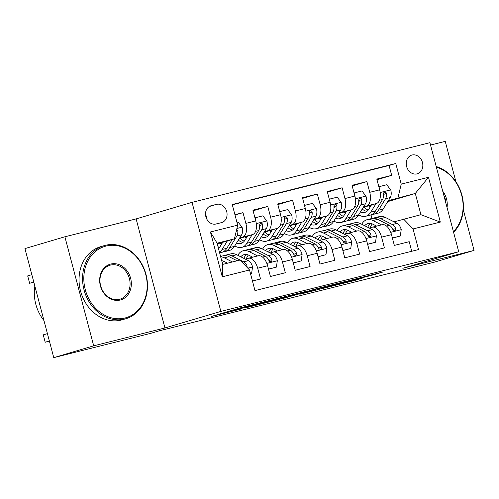 <?xml version="1.0" encoding="UTF-8"?>
<svg xmlns="http://www.w3.org/2000/svg" width="499" height="499" viewBox="0 0 499 499"><rect width="100%" height="100%" fill="white"/><g stroke="black" fill="none" stroke-linecap="round" stroke-linejoin="round"><path stroke-width="0.75" d="M270.795 300.205L240.35 307.864L211.663 316.372L241.628 308.837L233.438 310.74L237.268 309.548L270.795 300.205M412.031 155.021A9.755 8.171 73.5 0 0 411.756 155.095A9.755 8.171 73.5 0 0 406.641 166.604A9.755 8.171 73.5 0 0 417.014 173.883A9.755 8.171 73.5 0 0 417.295 173.808A9.755 8.171 73.5 0 0 422.41 162.294A9.755 8.171 73.5 0 0 412.031 155.021M371.562 275.373L382.614 272.105L349.918 280.376L321.231 288.884L355.257 280.307L363.958 277.625L329.92 286.445L357.172 278.592L362.748 277.269L357.951 278.754L371.562 275.373L371.437 274.905M402.812 268.281L474.05 250.411L434.111 262.231L159.006 330.887L151.022 333.251L53.767 357.646L93.7 345.826L164.938 327.955L220.851 311.407L458.724 251.733L402.812 268.281M307.839 290.929L274.275 299.35L245.589 307.858L279.615 299.288L307.827 290.873M316.098 288.79L346.119 281.286L317.439 289.794L299.83 294.254L312.199 290.555L302.725 292.901L283.076 298.464L316.098 288.79M376.976 179.709L391.678 175.355L376.807 179.085L379.652 189.845L369.74 192.327A12.194 6.662 75.9 0 1 366.466 206.012L363.559 206.873M352.194 185.921L366.896 181.574L352.032 185.304L354.876 196.057L344.965 198.546A12.194 6.662 75.9 0 1 341.69 212.225L338.784 213.085M327.419 192.14L342.121 187.786L327.25 191.516L330.095 202.276L320.183 204.765A12.194 6.662 75.9 0 1 316.909 218.443L314.002 219.304M302.637 198.353L317.339 194.005L302.475 197.735L305.319 208.495L295.408 210.977A12.194 6.662 75.9 0 1 292.133 224.662L289.227 225.517M277.862 204.571L292.564 200.218L277.694 203.948L280.538 214.707L270.626 217.196A12.194 6.662 75.9 0 1 267.352 230.875L264.445 231.736M253.08 210.79L267.782 206.436L252.918 210.166L255.762 220.926A12.194 6.662 75.9 0 1 252.488 234.605L239.333 238.497M252.444 280.999L260.528 278.972L257.684 268.213A12.194 6.662 75.9 0 0 248.327 258.276A12.194 6.662 75.9 0 0 248.184 258.314L245.389 259.143M258.095 255.825A12.194 6.662 75.9 0 1 258.239 255.787A12.194 6.662 75.9 0 1 267.595 265.73L270.439 276.483L285.309 272.753L282.465 262A12.194 6.662 75.9 0 0 273.109 252.057A12.194 6.662 75.9 0 0 272.959 252.101L270.165 252.924M282.871 249.612A12.194 6.662 -104.1 0 1 283.02 249.569A12.194 6.662 -104.1 0 1 292.377 259.511L295.221 270.271L310.085 266.541L307.241 255.781A12.194 6.662 75.9 0 0 297.884 245.845A12.194 6.662 75.9 0 0 297.741 245.882L294.946 246.706M307.652 243.393A12.194 6.662 -104.1 0 1 307.796 243.356A12.194 6.662 -104.1 0 1 317.152 253.292L319.996 264.052L334.866 260.322L332.022 249.562A12.194 6.662 75.9 0 0 322.666 239.626A12.194 6.662 75.9 0 0 322.516 239.663L319.722 240.493M332.428 237.181A12.194 6.662 -104.1 0 1 332.577 237.137A12.194 6.662 -104.1 0 1 341.934 247.08L344.778 257.84L359.642 254.11L356.797 243.35A12.194 6.662 75.9 0 0 347.441 233.407A12.194 6.662 75.9 0 0 347.298 233.451L344.503 234.274M357.209 230.962A12.194 6.662 -104.1 0 1 357.353 230.925A12.194 6.662 -104.1 0 1 366.709 240.861L369.553 251.621L384.423 247.891L381.579 237.131A12.194 6.662 75.9 0 0 372.223 227.195A12.194 6.662 75.9 0 0 372.073 227.232L369.279 228.062M346.125 212.031L344.31 212.568M379.652 189.845A12.194 6.662 -104.1 0 1 376.377 203.523L363.222 207.416M345.788 212.58L344.672 212.911M321.35 218.25L319.528 218.787M354.876 196.057A12.194 6.662 -104.1 0 1 351.602 209.742L338.447 213.634M321.013 218.793L319.89 219.123M296.568 224.463L294.753 224.999M330.095 202.276A12.194 6.662 -104.1 0 1 326.82 215.955L313.665 219.847M296.231 225.012L295.115 225.342M271.793 230.681L269.971 231.218M305.319 208.495A12.194 6.662 -104.1 0 1 302.045 222.174L288.89 226.066M271.456 231.224L270.333 231.555M247.011 236.894L245.196 237.437M280.538 214.707A12.194 6.662 -104.1 0 1 277.263 228.392L264.108 232.285M246.674 237.443L245.558 237.774M215.986 224.001L221.437 222.635A9.45 7.915 73.5 0 0 221.706 222.56A9.45 7.915 73.5 0 0 226.658 211.408A9.45 7.915 73.5 0 0 216.61 204.359L211.158 205.725A9.45 7.915 73.5 0 0 210.89 205.8A9.45 7.915 73.5 0 0 205.931 216.946A9.45 7.915 73.5 0 0 215.986 224.001M220.851 311.407L192.034 202.351L429.907 142.677L458.724 251.733M391.678 175.355L389.07 165.481L395.776 163.497L232.241 204.521L237.692 225.155L234.418 238.834L217.265 243.911M395.776 163.497L401.227 184.131L428.485 177.288L440.324 222.092L413.066 228.929L418.518 249.562L254.977 290.593L249.531 269.959L222.273 276.795L210.435 231.991L237.692 225.155M221.899 243.655L220.776 243.992M235.01 215.019L243.007 212.655L245.851 223.409A12.194 6.662 75.9 0 1 242.576 237.094L239.67 237.954M222.236 243.113L220.415 243.649M411.731 251.265L409.199 241.678L394.335 245.402L391.49 234.649A12.194 6.662 -104.1 0 0 382.134 224.706A12.194 6.662 -104.1 0 0 381.985 224.75M267.782 206.436L270.626 217.196M292.564 200.218L295.408 210.977M317.339 194.005L320.183 204.765M342.121 187.786L344.965 198.546M366.896 181.574L369.74 192.327M389.07 165.481L232.316 204.808M243.007 212.655L234.923 214.682M369.728 206.948L370.314 206.773M387.748 201.615L415.299 193.456L388.341 200.654M370.907 205.813L369.085 206.355M234.418 238.834L217.071 243.188L222.679 264.408L240.025 260.06L249.531 269.959M164.938 327.955L136.121 218.899L64.889 236.769L93.7 345.826M64.889 236.769L24.95 248.589L53.767 357.646M474.05 250.411L463.297 209.711M455.911 181.755L445.233 141.354L430.531 145.041M136.121 218.899L192.034 202.351M336.769 286.289L336.856 286.632M394.06 221.843L420.906 214.682L415.299 193.456L428.485 177.288M371.955 218.462L371.013 214.901M319.928 219.161L320.944 218.905M295.146 225.373L296.163 225.118M270.371 231.592L271.387 231.336M245.589 237.805L246.606 237.555M220.814 244.023L221.83 243.768M344.703 212.942L345.72 212.686M413.066 228.929L403.56 219.03M397.953 197.81L401.227 184.131M217.071 243.188L210.435 231.991M222.679 264.408L222.273 276.795M440.324 222.092L420.906 214.682M207.085 219.647A9.45 7.915 73.5 0 0 205.538 214.62M278.754 298.259L250.86 306.448L285.048 296.905L278.729 298.165M323.614 287.193L303.592 292.551L323.614 287.193M222.741 242.289L220.246 246.338A19.361 10.573 75.9 0 1 218.462 248.452M227.363 240.923L222.08 249.488A23.328 12.737 75.9 0 1 219.498 252.375M236.944 222.329L238.079 222.049L242.115 227.319A8.078 4.41 75.9 0 1 241.591 234.842L234.468 246.381A23.328 12.737 75.9 0 1 229.334 250.479L224.625 251.664A23.328 12.737 -104.1 0 0 229.765 247.56L236.882 236.021A8.078 4.41 -104.1 0 0 237.792 230.769L236.688 229.328M221.375 244.504A19.361 10.573 75.9 0 1 219.903 243.132M31.842 274.675L27.682 275.903L29.628 283.276L33.838 282.216M232.235 239.483L226.789 248.309A23.328 12.737 75.9 0 1 221.656 252.407L219.641 252.912M223.097 251.87A23.328 12.737 -104.1 0 0 224.625 251.664M219.479 247.417A19.361 10.573 75.9 0 1 217.982 246.637M33.789 282.041L29.628 283.276L27.682 275.903M250.498 273.62L251.633 273.333L252.55 266.815A8.078 4.41 -104.1 0 0 248.415 260.678L236.676 254.721A23.328 12.737 -104.1 0 0 230.831 253.866L226.122 255.045A23.328 12.737 -104.1 0 0 224.681 255.582M226.689 262.761A19.361 10.573 -104.1 0 0 226.409 263.472M232.434 261.963L224.282 257.827A23.328 12.737 -104.1 0 0 220.664 256.779M227.538 263.191L224.257 261.526A19.361 10.573 -104.1 0 0 221.699 260.703M47.417 333.625L43.257 334.854L45.203 342.227L49.364 340.992M43.257 334.854L45.203 342.227L49.413 341.173M247.017 267.345L247.061 265.848A8.078 4.41 -104.1 0 0 243.705 261.856L231.966 255.9A23.328 12.737 -104.1 0 0 226.122 255.045M220.57 256.436L223.153 255.794A23.328 12.737 75.9 0 1 228.991 256.648L237.144 260.784M222.348 263.154A19.361 10.573 75.9 0 1 223.589 261.22M250.51 273.664L251.633 273.333M106 246.076A37.2 31.156 73.5 0 0 85.267 289.62A37.2 31.156 73.5 0 0 125 317.994A37.2 31.156 73.5 0 0 145.727 274.45A37.2 31.156 73.5 0 0 106 246.076M124.756 319.023A38.117 31.924 -106.5 0 1 84.225 290.593A38.117 31.924 -106.5 0 1 104.204 245.627A38.117 31.924 -106.5 0 1 105.283 245.333A38.117 31.924 -106.5 0 1 145.814 273.764A38.117 31.924 -106.5 0 1 125.835 318.724A38.117 31.924 -106.5 0 1 124.756 319.023M110.747 264.058A18.6 15.581 -106.5 0 1 130.613 278.242A18.6 15.581 -106.5 0 1 120.247 300.018A18.6 15.581 -106.5 0 1 100.386 285.827A18.6 15.581 -106.5 0 1 110.747 264.058M119.535 299.275A17.683 14.814 73.5 0 0 120.041 299.138A17.683 14.814 73.5 0 0 129.31 278.274A17.683 14.814 73.5 0 0 110.504 265.081A17.683 14.814 73.5 0 0 109.998 265.219A17.683 14.814 73.5 0 0 100.729 286.083A17.683 14.814 73.5 0 0 119.535 299.275M43.968 320.576A38.117 31.924 -106.5 0 1 34.849 286.064M125.835 318.724L122.324 319.765A38.117 31.924 -106.5 0 1 121.238 320.065A38.117 31.924 -106.5 0 1 80.707 291.634A38.117 31.924 -106.5 0 1 100.686 246.668L104.204 245.627M442.738 191.248A18.6 15.581 -106.5 0 1 447.048 207.559M445.981 203.505A17.683 14.814 73.5 0 0 443.823 195.34M436.207 166.529A38.117 31.924 -106.5 0 1 461.918 195.153A38.117 31.924 -106.5 0 1 453.591 232.316M453.398 231.592A37.2 31.156 73.5 0 0 461.656 195.196A37.2 31.156 73.5 0 0 436.388 167.209M247.516 236.077L245.021 240.125A19.361 10.573 75.9 0 1 240.761 243.531A19.361 10.573 75.9 0 1 236.495 243.094M252.145 234.705L246.862 243.269A23.328 12.737 75.9 0 1 241.722 247.373A23.328 12.737 75.9 0 1 234.773 245.882M254.945 217.838L262.861 215.83L266.896 221.107A8.078 4.41 75.9 0 1 266.366 228.623L259.249 240.162A23.328 12.737 75.9 0 1 254.116 244.267L249.406 245.446A23.328 12.737 -104.1 0 0 254.54 241.341L261.657 229.808A8.078 4.41 -104.1 0 0 262.574 224.556L262.1 223.49L260.752 223.115L259.867 223.883L259.599 225.298A8.078 4.41 75.9 0 1 258.688 230.55L251.565 242.09A23.328 12.737 75.9 0 1 246.431 246.194L241.722 247.373M246.15 238.291A19.361 10.573 75.9 0 1 244.685 236.913M255.426 217.695L255.245 218.974M247.878 245.658A23.328 12.737 -104.1 0 0 249.406 245.446M238.341 240.106A19.361 10.573 -104.1 0 0 242.988 242.439M244.254 241.198A19.361 10.573 75.9 0 1 240.131 238.26M262.574 224.556L260.272 225.236A4.117 2.246 75.9 0 1 259.823 226.658L259.636 226.958M272.298 229.858L269.803 233.906A19.361 10.573 75.9 0 1 265.537 237.312A19.361 10.573 75.9 0 1 261.276 236.875M276.92 228.492L271.637 237.056A23.328 12.737 75.9 0 1 266.503 241.16A23.328 12.737 75.9 0 1 259.555 239.67M279.721 211.62L287.636 209.611L291.672 214.888A8.078 4.41 75.9 0 1 291.148 222.411L284.025 233.944A23.328 12.737 75.9 0 1 278.891 238.048L274.182 239.233A23.328 12.737 -104.1 0 0 279.321 235.129L286.438 223.589A8.078 4.41 -104.1 0 0 287.349 218.337L286.875 217.277L285.528 216.903L284.642 217.664L284.38 219.086A8.078 4.41 75.9 0 1 283.463 224.338L276.346 235.871A23.328 12.737 75.9 0 1 271.213 239.975L266.503 241.16M270.932 232.072A19.361 10.573 75.9 0 1 269.46 230.7M280.201 211.476L280.02 212.755M272.654 239.439A23.328 12.737 -104.1 0 0 274.182 239.233M263.116 233.894A19.361 10.573 -104.1 0 0 267.763 236.22M269.036 234.985A19.361 10.573 75.9 0 1 264.913 232.047M287.349 218.337L285.054 219.017A4.117 2.246 75.9 0 1 284.598 220.446L284.418 220.739M297.073 223.646L294.578 227.694A19.361 10.573 75.9 0 1 290.318 231.099A19.361 10.573 75.9 0 1 286.052 230.663M301.702 222.273L296.418 230.837A23.328 12.737 75.9 0 1 291.279 234.942A23.328 12.737 75.9 0 1 284.33 233.451M304.502 205.407L312.418 203.399L316.447 208.669A8.078 4.41 75.9 0 1 315.923 216.192L308.806 227.731A23.328 12.737 75.9 0 1 303.673 231.835L298.963 233.014A23.328 12.737 -104.1 0 0 304.097 228.91L311.214 217.377A8.078 4.41 -104.1 0 0 312.131 212.119L311.657 211.058L310.309 210.684L309.424 211.451L309.155 212.867A8.078 4.41 75.9 0 1 308.245 218.119L301.122 229.659A23.328 12.737 75.9 0 1 295.988 233.763L291.279 234.942M295.707 225.86A19.361 10.573 75.9 0 1 294.242 224.481M304.983 205.264L304.802 206.542M297.435 233.226A23.328 12.737 -104.1 0 0 298.963 233.014M287.898 227.675A19.361 10.573 -104.1 0 0 292.545 230.008M293.811 228.767A19.361 10.573 75.9 0 1 289.688 225.829M312.131 212.119L309.829 212.805A4.117 2.246 75.9 0 1 309.38 214.227L309.193 214.526M321.855 217.427L319.36 221.475A19.361 10.573 75.9 0 1 315.094 224.881A19.361 10.573 75.9 0 1 310.833 224.444M326.477 216.061L321.194 224.625A23.328 12.737 75.9 0 1 316.06 228.723A23.328 12.737 75.9 0 1 309.112 227.238M329.278 199.188L337.193 197.18L341.229 202.457A8.078 4.41 75.9 0 1 340.705 209.979L333.582 221.512A23.328 12.737 75.9 0 1 328.448 225.617L323.739 226.802A23.328 12.737 -104.1 0 0 328.878 222.697L335.995 211.158A8.078 4.41 -104.1 0 0 336.906 205.906L336.432 204.839L335.085 204.471L334.199 205.232L333.937 206.648A8.078 4.41 75.9 0 1 333.02 211.907L325.903 223.44A23.328 12.737 75.9 0 1 320.77 227.544L316.06 228.723M320.489 219.641A19.361 10.573 75.9 0 1 319.017 218.269M329.758 199.045L329.577 200.324M322.211 227.008A23.328 12.737 -104.1 0 0 323.739 226.802M312.673 221.462A19.361 10.573 -104.1 0 0 317.32 223.789M318.593 222.548A19.361 10.573 75.9 0 1 314.47 219.616M336.906 205.906L334.611 206.586A4.117 2.246 75.9 0 1 334.155 208.008L333.974 208.308M268.181 267.951L268.973 268.98L276.409 267.115L277.332 260.603A8.078 4.41 -104.1 0 0 273.19 254.459L261.451 248.502A23.328 12.737 -104.1 0 0 255.613 247.647L250.903 248.833A23.328 12.737 -104.1 0 0 249.456 249.369M251.465 256.548A19.361 10.573 -104.1 0 0 251.072 257.584M257.609 255.943L249.063 251.615A23.328 12.737 -104.1 0 0 243.219 250.76A23.328 12.737 -104.1 0 0 237.823 255.301M252.706 257.178L249.032 255.313A19.361 10.573 -104.1 0 0 244.186 254.602A19.361 10.573 -104.1 0 0 240.792 256.81M268.512 269.192L276.409 267.115M243.219 250.76L247.928 249.575A23.328 12.737 75.9 0 1 253.773 250.429L265.512 256.386A8.078 4.41 75.9 0 1 268.867 260.378L269.622 261.357L271.057 261.701L271.886 260.958L271.843 259.63A8.078 4.41 -104.1 0 0 268.487 255.638L256.742 249.687A23.328 12.737 -104.1 0 0 250.903 248.833M246.331 258.862A19.361 10.573 75.9 0 1 248.371 255.008M246.668 254.515A19.361 10.573 -104.1 0 0 243.836 258.351M268.281 259.249L268.456 259.343A4.117 2.246 75.9 0 1 269.541 260.31L271.843 259.63M268.973 268.98L268.493 269.123M292.963 261.732L293.755 262.767L301.19 260.902L302.107 254.384A8.078 4.41 -104.1 0 0 297.972 248.246L286.233 242.289A23.328 12.737 -104.1 0 0 280.388 241.435L275.679 242.614A23.328 12.737 -104.1 0 0 274.238 243.15M276.246 250.33A19.361 10.573 -104.1 0 0 275.847 251.371M282.384 249.731L273.839 245.396A23.328 12.737 -104.1 0 0 268 244.541A23.328 12.737 -104.1 0 0 262.605 249.088M277.488 250.96L273.814 249.095A19.361 10.573 -104.1 0 0 268.967 248.383A19.361 10.573 -104.1 0 0 265.568 250.592M293.293 262.979L301.19 260.902M268 244.541L272.71 243.362A23.328 12.737 75.9 0 1 278.548 244.217L290.287 250.167A8.078 4.41 75.9 0 1 293.643 254.159L294.404 255.139L295.838 255.488L296.662 254.739L296.618 253.411A8.078 4.41 -104.1 0 0 293.262 249.425L281.523 243.468A23.328 12.737 -104.1 0 0 275.679 242.614M271.107 252.644A19.361 10.573 75.9 0 1 273.146 248.789M271.444 248.296A19.361 10.573 -104.1 0 0 268.618 252.138M293.056 253.037L293.237 253.124A4.117 2.246 75.9 0 1 294.323 254.097L296.618 253.411M293.755 262.767L293.275 262.911M317.738 255.513L318.53 256.548L325.966 254.683L326.889 248.171A8.078 4.41 -104.1 0 0 322.747 242.027L311.008 236.071A23.328 12.737 -104.1 0 0 305.17 235.216L300.46 236.395A23.328 12.737 -104.1 0 0 299.013 236.938M301.022 244.111A19.361 10.573 -104.1 0 0 300.629 245.152M307.166 243.512L298.62 239.177A23.328 12.737 -104.1 0 0 292.776 238.322A23.328 12.737 -104.1 0 0 287.38 242.87M302.263 244.741L298.589 242.882A19.361 10.573 -104.1 0 0 293.743 242.171A19.361 10.573 -104.1 0 0 290.349 244.379M318.069 256.76L325.966 254.683M292.776 238.322L297.485 237.144A23.328 12.737 75.9 0 1 303.33 237.998L315.069 243.955A8.078 4.41 75.9 0 1 318.424 247.941L319.179 248.92L320.614 249.269L321.443 248.527L321.4 247.198A8.078 4.41 -104.1 0 0 318.044 243.206L306.299 237.256A23.328 12.737 -104.1 0 0 300.46 236.395M295.888 246.431A19.361 10.573 75.9 0 1 297.928 242.576M296.225 242.084A19.361 10.573 -104.1 0 0 293.393 245.92M317.838 246.818L318.013 246.905A4.117 2.246 75.9 0 1 319.098 247.878L321.4 247.198M318.53 256.548L318.05 256.692M342.52 249.3L343.312 250.336L350.747 248.471L351.664 241.953A8.078 4.41 -104.1 0 0 347.529 235.809L335.79 229.858A23.328 12.737 -104.1 0 0 329.945 229.004L325.236 230.182A23.328 12.737 -104.1 0 0 323.795 230.719M325.803 237.898A19.361 10.573 -104.1 0 0 325.404 238.94M331.941 237.299L323.396 232.964A23.328 12.737 -104.1 0 0 317.557 232.11A23.328 12.737 -104.1 0 0 312.162 236.657M327.045 238.528L323.371 236.663A19.361 10.573 -104.1 0 0 318.524 235.952A19.361 10.573 -104.1 0 0 315.125 238.16M342.85 250.542L350.747 248.471M317.557 232.11L322.267 230.931A23.328 12.737 75.9 0 1 328.105 231.786L339.844 237.736A8.078 4.41 75.9 0 1 343.2 241.728L343.961 242.707L345.395 243.057L346.219 242.308L346.175 240.98A8.078 4.41 -104.1 0 0 342.819 236.994L331.08 231.037A23.328 12.737 -104.1 0 0 325.236 230.182M320.664 240.212A19.361 10.573 75.9 0 1 322.703 236.358M321 235.865A19.361 10.573 -104.1 0 0 318.175 239.707M342.613 240.605L342.794 240.693A4.117 2.246 75.9 0 1 343.88 241.659L346.175 240.98M343.312 250.336L342.832 250.479M346.63 211.208L344.135 215.256A19.361 10.573 75.9 0 1 339.875 218.662A19.361 10.573 75.9 0 1 335.609 218.231M351.259 209.842L345.975 218.406A23.328 12.737 75.9 0 1 340.836 222.51A23.328 12.737 75.9 0 1 333.887 221.02M354.059 192.976L361.975 190.967L366.004 196.238A8.078 4.41 75.9 0 1 365.48 203.76L358.363 215.3A23.328 12.737 75.9 0 1 353.23 219.404L348.52 220.583A23.328 12.737 -104.1 0 0 353.654 216.479L360.771 204.939A8.078 4.41 -104.1 0 0 361.688 199.687L361.214 198.627L359.866 198.253L358.981 199.014L358.712 200.436A8.078 4.41 75.9 0 1 357.802 205.688L350.678 217.227A23.328 12.737 75.9 0 1 345.545 221.331L340.836 222.51M345.264 213.429A19.361 10.573 75.9 0 1 343.799 212.05M354.539 192.832L354.359 194.111M346.992 220.789A23.328 12.737 -104.1 0 0 348.52 220.583M337.455 215.244A19.361 10.573 -104.1 0 0 342.102 217.57M343.368 216.335A19.361 10.573 75.9 0 1 339.245 213.397M361.688 199.687L359.386 200.367A4.117 2.246 75.9 0 1 358.937 201.796L358.75 202.089M367.295 243.082L368.087 244.117L375.522 242.252L376.446 235.734A8.078 4.41 -104.1 0 0 372.304 229.596L360.565 223.639A23.328 12.737 -104.1 0 0 354.727 222.785L350.017 223.964A23.328 12.737 -104.1 0 0 348.57 224.506M350.579 231.679A19.361 10.573 -104.1 0 0 350.186 232.721M356.723 231.081L348.177 226.746A23.328 12.737 -104.1 0 0 342.333 225.891A23.328 12.737 -104.1 0 0 336.937 230.438M351.82 232.309L348.146 230.444A19.361 10.573 -104.1 0 0 343.3 229.74A19.361 10.573 -104.1 0 0 339.906 231.948M367.626 244.329L375.522 242.252M342.333 225.891L347.042 224.712A23.328 12.737 75.9 0 1 352.887 225.567L364.626 231.524A8.078 4.41 75.9 0 1 367.981 235.509L368.736 236.489L370.171 236.838L371 236.089L370.957 234.767A8.078 4.41 -104.1 0 0 367.601 230.775L355.856 224.818A23.328 12.737 -104.1 0 0 350.017 223.964M345.445 234A19.361 10.573 75.9 0 1 347.485 230.139M345.782 229.646A19.361 10.573 -104.1 0 0 342.95 233.488M367.395 234.387L367.57 234.474A4.117 2.246 75.9 0 1 368.655 235.447L370.957 234.767M368.087 244.117L367.607 244.261M371.412 204.995L368.917 209.044A19.361 10.573 75.9 0 1 364.65 212.449A19.361 10.573 75.9 0 1 360.39 212.013M376.034 203.623L370.751 212.187A23.328 12.737 75.9 0 1 365.617 216.292A23.328 12.737 75.9 0 1 358.669 214.807M378.835 186.757L386.75 184.749L390.786 190.025A8.078 4.41 75.9 0 1 390.262 197.548L383.138 209.081A23.328 12.737 75.9 0 1 378.005 213.185L373.296 214.364A23.328 12.737 -104.1 0 0 378.435 210.266L385.552 198.727A8.078 4.41 -104.1 0 0 386.463 193.475L385.989 192.408L384.642 192.04L383.756 192.801L383.494 194.217A8.078 4.41 75.9 0 1 382.577 199.469L375.46 211.008A23.328 12.737 75.9 0 1 370.327 215.113L365.617 216.292M370.046 207.21A19.361 10.573 75.9 0 1 368.574 205.838M379.315 186.614L379.134 187.892M371.767 214.576A23.328 12.737 -104.1 0 0 373.296 214.364M362.23 209.025A19.361 10.573 -104.1 0 0 366.877 211.358M368.15 210.116A19.361 10.573 75.9 0 1 364.027 207.179M386.463 193.475L384.168 194.155A4.117 2.246 75.9 0 1 383.712 195.577L383.531 195.876M392.077 236.869L392.869 237.904L400.304 236.039L401.221 229.521A8.078 4.41 -104.1 0 0 397.085 223.377L385.347 217.421A23.328 12.737 -104.1 0 0 379.502 216.566L374.793 217.751A23.328 12.737 -104.1 0 0 373.352 218.288M375.36 225.467A19.361 10.573 -104.1 0 0 374.961 226.509M381.498 224.868L372.953 220.533A23.328 12.737 -104.1 0 0 367.114 219.679A23.328 12.737 -104.1 0 0 361.719 224.226M376.602 226.097L372.928 224.232A19.361 10.573 -104.1 0 0 368.081 223.521A19.361 10.573 -104.1 0 0 364.682 225.729M392.407 238.11L400.304 236.039M367.114 219.679L371.824 218.493A23.328 12.737 75.9 0 1 377.662 219.348L389.401 225.305A8.078 4.41 75.9 0 1 392.757 229.297L393.518 230.276L394.952 230.619L395.776 229.877L395.732 228.548A8.078 4.41 -104.1 0 0 392.376 224.562L380.637 218.606A23.328 12.737 -104.1 0 0 374.793 217.751M370.221 227.781A19.361 10.573 75.9 0 1 372.26 223.926M370.557 223.433A19.361 10.573 -104.1 0 0 367.732 227.276M392.17 228.168L392.351 228.261A4.117 2.246 75.9 0 1 393.437 229.228L395.732 228.548M392.869 237.904L392.389 238.042M376.377 203.523L366.466 206.012M351.602 209.742L341.69 212.225M326.82 215.955L316.909 218.443M302.045 222.174L292.133 224.662M277.263 228.392L267.352 230.875M252.488 234.605L242.576 237.094M267.595 265.73L257.684 268.213M391.49 234.649L381.579 237.131M366.709 240.861L356.797 243.35M341.934 247.08L332.022 249.562M317.152 253.292L307.241 255.781M292.377 259.511L282.465 262M255.762 220.926L245.851 223.409M210.622 205.881L211.158 205.725M209.249 206.536L216.61 204.359M249.388 305.525L249.5 305.931M237.075 308.831L237.268 309.548M234.723 309.53L234.917 310.247M279.428 298.57L279.615 299.288M275.454 299.743L275.616 300.361M317.245 289.077L317.439 289.794M313.247 290.162L313.434 290.873M355.132 279.839L355.257 280.307M351.115 280.85L351.259 281.386M375.454 273.901L375.56 274.3M242.015 227.188L236.894 228.473M226.789 248.309L222.08 249.488M234.468 246.381L229.765 247.56M241.591 234.842L236.882 236.021M236.239 231.23L237.792 230.769M247.803 268.163L252.525 266.977M231.966 255.9L236.676 254.721M224.282 257.827L228.991 256.648M243.705 261.856L248.415 260.678M245.907 266.185L247.061 265.848M266.79 220.97L256.293 223.608M251.565 242.09L246.862 243.269M259.249 240.162L254.54 241.341M258.688 230.55L255.613 231.324M266.366 228.623L261.657 229.808M291.572 214.757L281.074 217.389M276.346 235.871L271.637 237.056M284.025 233.944L279.321 235.129M283.463 224.338L280.394 225.105M291.148 222.411L286.438 223.589M316.347 208.538L305.85 211.171M301.122 229.659L296.418 230.837M308.806 227.731L304.097 228.91M308.245 218.119L305.17 218.893M315.923 216.192L311.214 217.377M341.129 202.326L330.631 204.958M325.903 223.44L321.194 224.625M333.582 221.512L328.878 222.697M333.02 211.907L329.951 212.674M340.705 209.979L335.995 211.158M266.84 263.391L277.307 260.765M256.742 249.687L261.451 248.502M249.063 251.615L253.773 250.429M268.487 255.638L273.19 254.459M262.624 257.11L265.512 256.386M291.616 257.172L302.082 254.546M281.523 243.468L286.233 242.289M273.839 245.396L278.548 244.217M293.262 249.425L297.972 248.246M287.399 250.897L290.287 250.167M316.397 250.96L326.864 248.334M306.299 237.256L311.008 236.071M298.62 239.177L303.33 237.998M318.044 243.206L322.747 242.027M312.181 244.678L315.069 243.955M341.173 244.741L351.639 242.115M331.08 231.037L335.79 229.858M323.396 232.964L328.105 231.786M342.819 236.994L347.529 235.809M336.956 238.46L339.844 237.736M365.904 196.107L355.407 198.739M350.678 217.227L345.975 218.406M358.363 215.3L353.654 216.479M357.802 205.688L354.727 206.461M365.48 203.76L360.771 204.939M365.954 238.528L376.421 235.902M355.856 224.818L360.565 223.639M348.177 226.746L352.887 225.567M367.601 230.775L372.304 229.596M361.738 232.247L364.626 231.524M390.686 189.888L380.188 192.527M375.46 211.008L370.751 212.187M383.138 209.081L378.435 210.266M382.577 199.469L379.508 200.242M390.262 197.548L385.552 198.727M390.729 232.309L401.196 229.683M380.637 218.606L385.347 217.421M372.953 220.533L377.662 219.348M392.376 224.562L397.085 223.377M386.513 226.028L389.401 225.305M258.239 255.787L248.327 258.276M283.02 249.569L273.109 252.057M307.796 243.356L297.884 245.845M332.577 237.137L322.666 239.626M357.353 230.925L347.441 233.407M382.134 224.706L372.223 227.195M247.884 305.899L248.022 306.423M233.233 309.966L233.438 310.74"/></g></svg>
